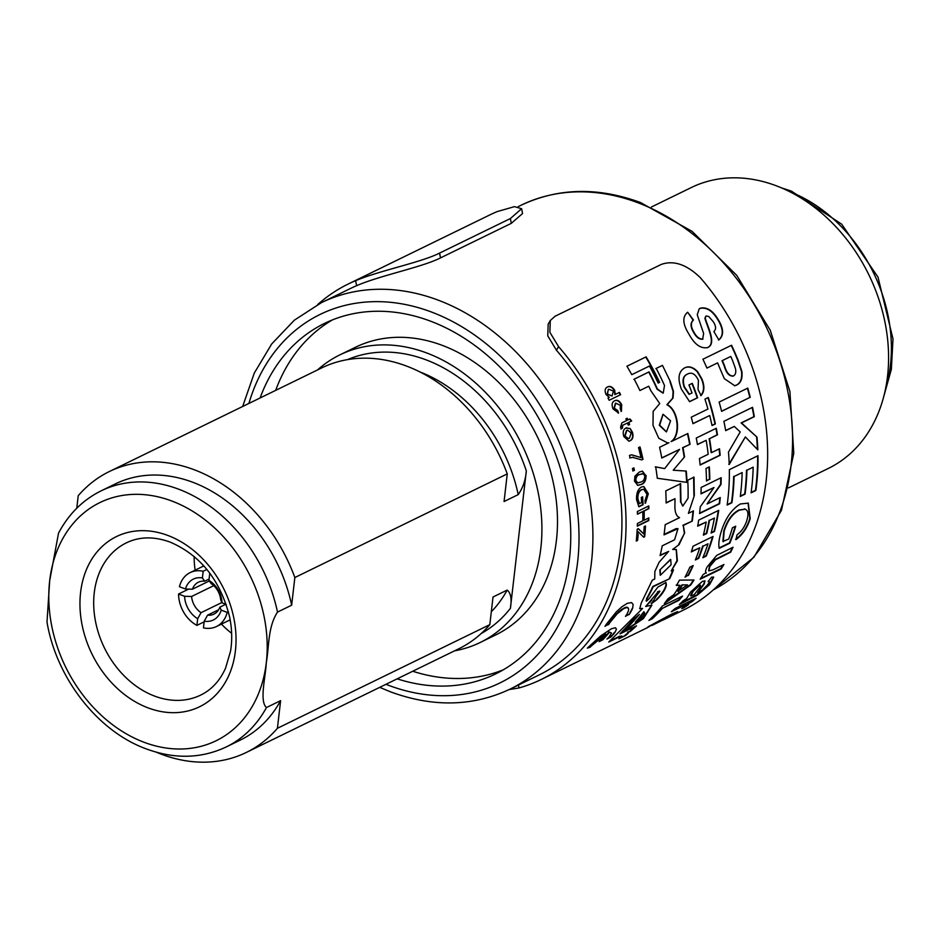 <?xml version="1.0" encoding="UTF-8"?>
<svg xmlns="http://www.w3.org/2000/svg" width="940" height="940" viewBox="0 0 940 940"><rect width="100%" height="100%" fill="white"/><g stroke="black" fill="none" stroke-linecap="round" stroke-linejoin="round"><path stroke-width="1.41" d="M788.425 487.907L828.328 468.437A156.263 121.331 -116 0 0 885.586 325.357A156.263 121.331 -116 0 0 776.252 185.779A156.263 121.331 -116 0 0 691.264 187.565L651.361 207.035M491.303 611.764A142.516 110.65 -116 0 0 507.177 590.085C510.82 592.893 511.889 598.968 510.408 608.309A152.515 118.416 64 0 1 481.186 633.525M156.322 752.2A156.263 121.331 -116 0 0 161.363 754.221A156.263 121.331 -116 0 0 246.351 752.435A156.263 121.331 -116 0 0 277.418 728.289L280.613 700.641L266.455 707.55A142.516 110.65 64 0 1 226.164 746.983C201.231 758.674 174.57 759.309 146.17 748.863C97.713 731.273 56.435 678.187 47 622.092L49.679 580.767L58.538 533.109M454.549 650.844A160.012 124.245 -116 0 0 480.223 642.478L495.803 634.888A160.012 124.245 -116 0 0 554.424 488.377A160.012 124.245 -116 0 0 442.47 345.438A160.012 124.245 -116 0 0 355.449 347.271L339.869 354.873A160.012 124.245 -116 0 0 317.485 369.972M480.223 642.478A160.012 124.245 -116 0 0 538.843 495.979A160.012 124.245 -116 0 0 426.901 353.041A160.012 124.245 -116 0 0 339.869 354.873M397.162 678.845A195.015 151.422 -116 0 0 495.568 673.945A195.015 151.422 -116 0 0 567.02 495.38A195.015 151.422 -116 0 0 430.579 321.186A195.015 151.422 -116 0 0 324.523 323.407A195.015 151.422 -116 0 0 260.098 397.973M332.443 319.894A195.015 151.422 -116 0 0 275.667 390.37M203.028 564.999A69.008 53.58 -116 0 0 203.146 566.256M229.454 620.189A69.008 53.58 -116 0 0 230.382 621.046M194.133 556.468A79.512 61.735 -116 0 0 195.132 570.169M221.441 624.101A79.512 61.735 -116 0 0 231.628 633.302M291.659 605.184A142.516 110.65 -116 0 0 115.315 483.924L101.156 490.833A142.516 110.65 64 0 1 277.5 612.093L291.659 605.184L294.855 577.536L507.259 473.889L504.063 501.525L518.222 494.616A142.516 110.65 -116 0 0 419.875 371.923M507.259 473.889A156.263 121.331 -116 0 0 321.691 367.916L109.287 471.563A156.263 121.331 -116 0 0 78.22 495.709L76.775 508.235M294.855 577.536A156.263 121.331 -116 0 0 109.287 471.563M226.164 746.983L240.323 740.074A142.516 110.65 -116 0 0 280.613 700.641M507.177 590.085L493.018 596.994L489.822 624.642L277.418 728.289M246.351 752.435L458.755 648.788A156.263 121.331 -116 0 0 489.822 624.642M412.731 671.242A195.015 151.422 -116 0 0 503.217 669.856M347.518 359.62A152.515 118.416 64 0 1 526.318 470.87L510.408 608.309M277.5 612.093C267.783 627.027 269.169 646.556 266.314 662.582C265.562 677.54 259.252 701.111 266.455 707.55M526.318 470.87C525.683 479.776 522.993 487.696 518.222 494.616M210.102 573.541L209.714 573.729A29.998 23.3 -116 0 1 210.63 574.246M228.42 611.787L227.198 612.386A29.998 23.3 -116 0 1 216.47 626.522A29.998 23.3 -116 0 1 203.451 627.861L204.215 621.175L207.587 615.159A17.754 13.783 -116 0 0 213.921 614.137A17.754 13.783 -116 0 0 219.854 607.158L221.194 610.119L227.198 612.386M178.576 594.021L184.581 596.289L191.584 596.477A17.754 13.783 -116 0 0 201.054 612.68L197.682 618.708L196.907 625.394A29.998 23.3 -116 0 1 178.576 594.021L188.682 589.098M197.682 618.708A22.748 17.66 64 0 1 184.581 596.289M221.899 602.516L201.054 612.68M213.756 585.655L191.584 596.477M185.427 589.004L179.422 586.736A29.998 23.3 -116 0 1 190.15 572.601A29.998 23.3 -116 0 1 203.169 571.262L202.394 577.947L204.697 581.202A17.754 13.783 -116 0 0 198.352 582.224A17.754 13.783 -116 0 0 192.43 589.204L185.427 589.004A22.748 17.66 64 0 1 202.394 577.947M209.091 579.052L204.697 581.202M209.326 580.955L192.43 589.204M208.939 580.415A22.748 17.66 64 0 1 222.04 602.834L220.7 599.873A17.754 13.783 -116 0 0 211.23 583.67L208.939 580.415L209.714 573.729M226.234 604.42L222.04 602.834M221.194 610.119A22.748 17.66 64 0 1 204.215 621.175M204.145 621.857L196.907 625.394M206.894 569.44L203.169 571.262M218.632 609.766L207.587 615.159M225.8 604.255L219.854 607.158M660.256 570.192L660.362 575.256L671.113 564.752L670.714 559.5L659.868 569.946L660.186 575.104M659.657 425.197L666.484 431.848L670.584 420.815L663.111 414.293L659.657 425.197M662.935 414.34L659.269 425.28L666.307 431.871M556.445 350.221L547.762 335.874L548.185 324.077L550.288 320.505L549.865 332.29L558.572 346.625L556.445 350.221A215.025 166.956 -116 0 1 539.031 674.991L510.009 689.149C472.926 706.575 433.117 707.479 390.582 691.864L379.713 687.363M672.558 615.394A220.019 170.833 -116 0 0 673.169 615.101L682.828 610.377A220.019 170.833 -116 0 0 700.171 277.523C686.576 264.422 673.616 260.063 661.266 264.422L555.058 316.251L550.288 320.505M674.92 505.168C674.697 512.042 676.248 516.201 679.55 517.658L665.191 524.673A220.019 170.833 -116 0 1 664.028 534.86L677.975 528.668L674.567 539.795L662.218 545.823A220.019 170.833 -116 0 1 660.091 555.587L668.669 551.404L659.093 562.296L654.875 571.414L654.734 578.993L652.289 580.192L641.186 603.151L639.776 608.721L642.561 608.486L608.744 642.055L619.989 636.568C622.75 635.37 622.374 636.11 618.884 638.789L625.253 635.675C628.049 633.56 628.954 632.502 627.979 632.526L630.352 631.363A220.019 170.833 -116 0 0 636.509 625.817L619.989 633.889L639.423 614.361L624.724 631.093L643.43 618.567L651.925 605.125L645.663 606.488L657.836 592.188L659.88 591.331L656.308 595.901A220.019 170.833 -116 0 1 651.514 603.586L656.825 599.685C662.265 594.303 665.45 589.427 666.389 585.068L665.99 582.506L657.883 587.089L649.176 598.698L646.45 601.177L646.802 599.215A220.019 170.833 -116 0 0 653.206 586.725L669.738 578.629A220.019 170.833 -116 0 0 673.486 569.851L671.231 570.956L677.376 560.851L676.365 549.548L672.688 549.43L679.103 544.624L684.661 532.863L683.263 525.484L692.286 521.066A220.019 170.833 -116 0 0 693.45 510.878L688.397 513.346L694.319 495.591L694.025 477.144L687.763 480.199A220.019 170.833 -116 0 1 688.068 498.224L682.816 506.037L680.936 502.242L680.642 483.665L665.767 490.927A220.019 170.833 -116 0 1 666.119 503.006L674.979 498.682A220.019 170.833 -116 0 1 674.92 505.168M628.355 632.596L627.685 632.115L630.352 631.363M670.326 381.511L662.453 365.366L656.191 368.41A220.019 170.833 -116 0 1 664.498 385.506L663.217 393.096L657.377 388.972A220.019 170.833 -116 0 0 649.07 371.876L634.195 379.149A220.019 170.833 -116 0 1 639.893 390.535L648.753 386.211A220.019 170.833 -116 0 1 650.844 390.746L659.751 403.565L653.159 411.356L653.006 425.409L658.787 438.275L667.659 442.952L668.916 442.74L659.575 447.299A220.019 170.833 -116 0 1 661.795 458.038L679.573 449.367L664.686 468.602L655.673 466.863A220.019 170.833 -116 0 1 657.295 478.272L687.046 482.396A220.019 170.833 -116 0 0 686.259 471.069L673.228 470.223L684.543 456.899A220.019 170.833 -116 0 0 682.992 447.698L690.066 444.256A220.019 170.833 -116 0 0 687.833 433.505L671.466 441.495C681.089 435.49 678.856 410.38 667.247 404.635L673.028 398.078L673.486 391.428L670.326 381.511L662.453 365.366M646.121 356.848L626.921 366.212A220.019 170.833 -116 0 1 631.774 374.672L649.481 366.024A220.019 170.833 -116 0 1 658.141 383.073L659.633 382.345A220.019 170.833 -116 0 0 646.121 356.848L626.945 366.259M629.906 613.432L632.62 608.309L633.161 604.502L631.574 602.599L627.297 603.327L621.904 606.758L616.464 611.729L606.359 624.184A220.019 170.833 -116 0 1 605.995 624.736A220.019 170.833 -116 0 1 605.654 625.264L604.984 626.346L609.167 623.678A220.019 170.833 -116 0 0 609.473 623.22A220.019 170.833 -116 0 0 609.766 622.762L617.098 613.902L623.808 608.58L626.827 607.545L628.508 608.333L628.59 610.448L627.039 614.02A220.019 170.833 -116 0 1 626.733 614.478L625.464 616.358L629.553 613.985A220.019 170.833 -116 0 0 629.906 613.432L630.282 612.892M609.696 632.256L611.505 633.019L608.932 637.085A220.019 170.833 -116 0 1 608.544 637.496L606.946 639.071L611.118 636.803A220.019 170.833 -116 0 0 611.576 636.345L615.124 632.15L616.44 629.118L615.418 627.767L611.411 628.754L600.554 636.039L588.193 647.284A220.019 170.833 -116 0 1 587.735 647.742A220.019 170.833 -116 0 1 587.324 648.177L590.825 646.532A220.019 170.833 -116 0 0 591.201 646.156A220.019 170.833 -116 0 0 591.566 645.78L605.748 634.124A220.019 170.833 -116 0 1 599.097 641.62L602.74 639.846A220.019 170.833 -116 0 0 609.39 632.35L609.978 632.185M638.131 534.461A220.019 170.833 -116 0 1 637.602 540.418L636.286 541.052A220.019 170.833 -116 0 0 637.167 529.337L638.413 528.726L643.818 534.002L643.853 531.699A220.019 170.833 -116 0 0 644.17 526.623L645.498 525.977A220.019 170.833 -116 0 1 644.675 536.74L643.677 537.222L638.166 531.77L637.72 534.331L638.166 531.77M642.843 511.572A220.019 170.833 -116 0 1 642.807 520.842L637.379 523.498A220.019 170.833 -116 0 1 637.297 526.165L648.753 520.572A220.019 170.833 -116 0 0 648.823 517.905L644.123 520.208A220.019 170.833 -116 0 0 644.159 510.925L648.859 508.634A220.019 170.833 -116 0 0 648.8 505.932L637.355 511.524A220.019 170.833 -116 0 1 637.414 514.227L642.843 511.572L637.402 513.945M643.689 489.247L647.002 494.346L644.934 500.961L645.428 503.253L648.318 493.747L643.83 486.485L641.468 486.99C637.872 489.141 636.251 493.382 636.591 499.692L638.848 506.789L643.089 504.721A220.019 170.833 -116 0 0 642.619 496.814L641.292 497.46A220.019 170.833 -116 0 1 641.632 502.653L639.047 503.652L637.485 498.764C637.32 494.052 638.636 491.021 641.421 489.658L643.783 489.258M644.182 489.294L641.832 489.693C639.036 491.056 637.731 494.099 637.896 498.823L639.459 503.711M646.086 475.452C646.097 480.516 644.452 483.536 641.139 484.511L637.755 485.404L634.488 481.115L634.9 476.228L639.27 472.056L642.455 471.14L645.686 475.44C645.698 480.493 644.041 483.513 640.739 484.488L637.543 485.381M634.406 470.353A220.019 170.833 -116 0 0 633.924 467.862L632.456 468.578A220.019 170.833 -116 0 1 632.937 471.069L634.007 470.364A219.525 170.446 -116 0 0 633.56 468.049M632.42 457.298L641.797 459.907L642.995 459.331A220.019 170.833 -116 0 0 640.011 446.911L638.542 447.628A220.019 170.833 -116 0 1 640.974 457.557L631.539 454.854M633.407 457.228L630.094 457.886A220.019 170.833 -116 0 0 629.483 455.406L631.739 454.831L640.974 457.557M625.958 428.041L630.106 428.464L632.467 432.271C633.572 436.56 632.843 439.368 630.27 440.707L628.907 441.189L623.808 436.501C622.609 432.142 623.326 429.322 625.958 428.041L626.863 427.688M628.813 422.354A220.019 170.833 -116 0 1 629.612 424.539L628.296 425.186A220.019 170.833 -116 0 0 627.485 423L622.738 425.315L622.456 428.029L621.305 428.875L620.553 427.23L621.88 422.871L626.569 420.579A220.019 170.833 -116 0 0 625.923 418.887L627.239 418.253A220.019 170.833 -116 0 1 627.897 419.933L629.929 418.946L631.68 420.956L628.437 422.471L631.304 421.061L629.565 419.064M618.579 412.989L613.056 408.935C611.447 404.788 611.94 402.085 614.548 400.828C617.192 399.477 619.577 400.769 621.716 404.705L621.411 411.321L620.236 409.006L620.4 405.363L615.7 403.154L614.337 408.219L617.698 410.533L618.579 412.989M619.448 392.38A220.019 170.833 -116 0 1 620.6 394.694L609.144 400.287A220.019 170.833 -116 0 0 607.992 397.973L609.261 397.35L606.03 394.495C604.502 390.676 604.972 388.173 607.463 386.986C609.954 385.659 612.363 386.751 614.689 390.264L615.218 394.447L619.448 392.38L614.866 394.624L614.349 390.441C612.022 386.951 609.614 385.858 607.123 387.186L606.923 387.304M662.312 608.427L679.021 600.272A220.019 170.833 -116 0 0 682.546 596.101L662.5 605.877A220.019 170.833 -116 0 1 648.917 620.4L652.266 618.767A220.019 170.833 -116 0 0 662.312 608.427L678.704 599.896A219.525 170.446 -116 0 0 681.5 596.606M667.835 598.909L673.874 594.679A220.019 170.833 -116 0 0 679.925 585.303L676.542 585.432A220.019 170.833 -116 0 0 679.467 580.133L693.99 579.992A220.019 170.833 -116 0 1 690.783 584.962L664.322 603.598A220.019 170.833 -116 0 0 667.835 598.909M688.386 575.527A220.019 170.833 -116 0 0 693.215 565.539L689.866 567.173A220.019 170.833 -116 0 1 685.037 577.16L688.021 575.221A219.525 170.446 -116 0 0 692.568 565.856M699.771 547.809A220.019 170.833 -116 0 1 695.365 559.97L698.702 558.337A220.019 170.833 -116 0 0 703.108 546.175L707.996 543.79A220.019 170.833 -116 0 1 702.85 557.749L706.198 556.116A220.019 170.833 -116 0 0 713.072 536.47L693.027 546.246A220.019 170.833 -116 0 1 691.288 551.945L699.771 547.809L691.452 551.428M706.163 522.053A220.019 170.833 -116 0 1 703.379 535.142L706.716 533.52A220.019 170.833 -116 0 0 709.512 520.419L714.388 518.046A220.019 170.833 -116 0 1 711.098 533.086L714.447 531.452A220.019 170.833 -116 0 0 718.736 510.326L698.69 520.114A220.019 170.833 -116 0 1 697.692 526.188L706.163 522.053L697.762 525.777M713.977 487.531L700.253 506.848A220.019 170.833 -116 0 1 699.56 513.546L719.605 503.77A220.019 170.833 -116 0 0 720.252 497.542L707.08 503.969L721.039 484.37A220.019 170.833 -116 0 0 721.156 477.696L701.111 487.472A220.019 170.833 -116 0 1 701.005 493.864L713.977 487.531L701.017 493.547M709.818 479.365A220.019 170.833 -116 0 0 709.324 466.863L705.987 468.496A220.019 170.833 -116 0 1 706.481 480.986L709.406 479.271A219.525 170.446 -116 0 0 708.936 467.051M706.175 440.331A220.019 170.833 -116 0 1 708.184 454.279L699.442 458.532A220.019 170.833 -116 0 1 700.112 465.053L720.158 455.277A220.019 170.833 -116 0 0 719.488 448.756L711.521 452.645A220.019 170.833 -116 0 0 709.524 438.698L717.49 434.809A220.019 170.833 -116 0 0 716.28 428.264L696.235 438.052A220.019 170.833 -116 0 1 697.445 444.596L706.175 440.331L697.409 444.409M707.949 409.053A220.019 170.833 -116 0 0 704.953 399.136L708.29 397.514A220.019 170.833 -116 0 1 715.375 423.916L712.038 425.538A220.019 170.833 -116 0 0 709.688 415.539L692.98 423.693A220.019 170.833 -116 0 0 691.241 417.196L707.949 409.053M687.305 374.144L687.657 373.991C691.817 371.899 695.412 374.014 698.443 380.336L698.032 389.548L701.076 395.564C704.53 391.545 704.777 385.952 701.816 378.785L697.598 371.57C693.05 367.011 688.738 365.789 684.649 367.893C678.492 371.464 677.411 378.562 681.406 389.172L689.572 401.674L697.621 397.738A220.019 170.833 -116 0 0 692.275 383.332L688.938 384.954A220.019 170.833 -116 0 1 692.028 392.979L689.032 394.365L684.191 387.221C681.935 380.395 682.969 376.035 687.305 374.144L687.657 373.991C683.333 375.882 682.299 380.242 684.567 387.092L689.408 394.26M518.387 685.06L519.08 687.939A220.019 170.833 -116 0 0 541.229 679.479L644.534 629.072A220.019 170.833 -116 0 0 645.134 628.778L648.048 627.344M648.071 626.78L672.5 613.702L677.74 611.635L673.275 614.748L663.193 619.965L673.769 614.807A220.019 170.833 -116 0 1 673.169 615.101M651.514 625.077L648.753 626.933M690.218 602.798L692.651 601.201A220.019 170.833 -116 0 0 696.129 598.204L675.202 608.415A220.019 170.833 -116 0 1 671.336 611.74L682.452 606.312L672.887 610.436M692.651 601.201L689.455 602.223L688.409 604.714L683.603 608.016L681.712 608.638L686.047 604.773L682.452 606.312M686.693 604.702L682.182 605.9M690.595 592.024L702.427 581.331L705.012 580.955L704.201 584.034L697.609 592.964L702.157 590.214L706.833 585.62C709.465 582.6 709.9 581.237 708.125 581.531L711.627 577.125L713.707 577.16L709.524 584.727L697.304 595.173L679.326 604.573A220.019 170.833 -116 0 0 682.957 600.93L686.588 598.545L690.595 592.024M708.478 581.108L709.183 581.625L708.125 581.531M705.905 572.601L706.41 573.036C705.082 572.448 705.364 570.357 707.232 566.761L716.703 555.423L733.024 547.233A220.019 170.833 -116 0 1 730.674 552.179L715.481 559.805L709.853 566.432L708.795 570.909L712.931 569.863L723.918 564.494A220.019 170.833 -116 0 1 721.086 569.005L700.159 579.228A220.019 170.833 -116 0 0 702.991 574.704L706.046 572.765M744.339 508.846L744.739 509.045C748.04 509.974 748.78 513.663 746.936 520.102C745.02 526.388 741.719 531.3 737.042 534.848L735.973 539.642C742.764 534.554 747.511 527.54 750.202 518.61L748.299 503.147L740.403 503.957C731.355 509.398 724.787 519.221 720.698 533.403C718.853 539.936 718.36 544.918 719.229 548.349L729.828 543.179A220.019 170.833 -116 0 0 735.715 526.188L732.413 527.798A220.019 170.833 -116 0 1 728.712 539.055L722.907 541.452L723.753 531.065C727.067 520.49 732.131 513.463 738.969 509.997L745.326 509.163L739.369 510.185C732.53 513.663 727.466 520.689 724.152 531.288L723.295 541.71M742.154 472.562A220.019 170.833 -116 0 1 740.309 496.461L745.079 494.123A220.019 170.833 -116 0 0 746.924 470.223L753.163 467.18A220.019 170.833 -116 0 1 751.084 492.842L755.854 490.504A220.019 170.833 -116 0 0 757.981 455.7L729.346 469.683A220.019 170.833 -116 0 1 727.137 505.062L731.908 502.736A220.019 170.833 -116 0 0 734.081 476.498L742.154 472.562L734.081 476.498M734.316 426.431L740.203 431.942L728.465 452.116A220.019 170.833 -116 0 1 729.217 464.454L745.361 436.936L757.828 449.872A220.019 170.833 -116 0 0 757.005 437.135L741.495 422.93L754.315 416.667A220.019 170.833 -116 0 0 752.529 407.326L723.894 421.308A220.019 170.833 -116 0 1 725.68 430.649L734.316 426.431L725.645 430.461M750.249 397.385A220.019 170.833 -116 0 0 747.77 388.103L719.135 402.085A220.019 170.833 -116 0 1 721.615 411.356L749.861 397.432A219.525 170.446 -116 0 0 747.406 388.279M717.584 362.887A220.019 170.833 -116 0 1 720.158 369.021L724.352 378.679L734.775 385.741L736.655 385.059C740.896 383.062 742.647 378.514 741.895 371.441L738.065 360.055A220.019 170.833 -116 0 0 731.555 345.25L702.92 359.233A220.019 170.833 -116 0 1 706.939 368.081L717.584 362.887L706.927 368.057M693.485 320.023L693.18 320.258C690.218 322.913 690.371 326.967 693.638 332.419C696.27 337.248 699.266 339.516 702.65 339.223L703.625 333.453L697.245 314.782L699.184 308.907L700.323 308.179C706.821 306.793 712.732 310.505 718.031 319.318C723.8 328.659 724.082 335.521 718.865 339.916L713.871 331.55C716.257 329.364 716.08 326.098 713.319 321.75L708.701 316.474L706.105 315.993L705.212 318.084C707.926 327.649 716.774 343.899 707.62 347.565C700.782 348.904 694.59 344.475 689.055 334.299C682.628 324.183 682.158 316.827 687.669 312.233L693.485 320.023C690.524 322.679 690.689 326.744 693.967 332.196C696.587 337.037 699.595 339.316 702.979 339.023L702.991 339.011M686.799 312.95L687.669 312.233L693.18 320.258M541.229 679.479A220.019 170.833 -116 0 0 558.572 346.625M519.08 687.939L509.116 689.584M699.043 309.037L700.018 308.426C706.527 307.051 712.426 310.752 717.714 319.541C723.471 328.859 723.741 335.709 718.524 340.092M705.799 316.24L704.906 318.319C707.597 327.849 716.433 344.064 707.268 347.741M686.658 313.067L687.363 312.491M738.065 360.055L737.7 360.185A219.525 170.446 -116 0 0 731.214 345.427M737.7 360.185L741.519 371.547C742.271 378.609 740.52 383.144 736.267 385.142L734.598 385.776M730.803 356.436L722.355 360.561A220.019 170.833 -116 0 1 724.623 365.93C726.632 372.933 729.581 376.27 733.482 375.941C735.609 374.684 736.255 372.17 735.421 368.398L732.8 361.171A220.019 170.833 -116 0 0 730.803 356.436L722.355 360.561M722.002 360.702A219.525 170.446 -116 0 1 724.258 366.06C726.244 373.039 729.193 376.364 733.106 376.035M733.482 375.941L732.671 376.212M749.861 397.432L721.591 411.227M754.315 416.667L753.915 416.667A219.525 170.446 -116 0 0 752.164 407.514M753.915 416.667L741.096 422.93L757.005 437.135M757.405 449.402A219.525 170.446 -116 0 0 756.594 437.088M745.361 436.936L728.806 464.384M755.854 490.504L755.443 490.339A219.525 170.446 -116 0 0 757.581 455.9M755.443 490.339L751.142 492.443M753.163 467.18L746.924 470.223M745.079 494.123L744.668 493.958A219.525 170.446 -116 0 0 746.513 470.118M744.668 493.958L740.356 496.073M731.908 502.736L731.508 502.571A219.525 170.446 -116 0 0 733.67 476.392M731.508 502.571L727.196 504.674M729.828 543.179L729.452 542.909A219.525 170.446 -116 0 0 735.174 526.459M729.452 542.909L719.159 547.926M748.087 503.053L749.815 518.375C747.124 527.293 742.377 534.284 735.585 539.372M730.674 552.179L730.309 551.886A219.525 170.446 -116 0 0 732.377 547.55M730.309 551.886L715.117 559.512L709.489 566.127L708.643 570.721M721.086 569.005L720.733 568.677A219.525 170.446 -116 0 0 723.142 564.881M720.733 568.677L700.629 578.488M704.812 580.814L703.872 583.67L697.609 592.964M713.507 577.019L709.207 584.351L697.01 594.773L680.936 602.986M699.184 585.115L700.559 585.326L699.184 585.115L692.815 590.966L690.536 595.561M698.303 589.298C700.723 586.419 701.123 585.138 699.513 585.479L693.144 591.331L690.853 595.948L694.284 594.585L698.303 589.298M692.38 600.789A219.525 170.446 -116 0 0 694.46 599.015M689.455 602.223L683.603 608.016M686.705 604.702L685.765 604.361M677.094 611.705L672.253 614.748M669.445 616.076C673.111 613.832 672.652 613.832 668.046 616.064L666.202 616.981M654.216 623.525L654.452 623.972C650.692 626.04 650.974 625.993 655.309 623.808L669.68 616.523L672.041 614.361M668.046 616.064L654.452 623.972C650.692 626.04 650.974 625.993 655.309 623.808M669.68 616.523C673.369 614.266 672.899 614.255 668.305 616.499M697.621 397.738L697.245 397.843A219.525 170.446 -116 0 0 691.922 383.497M697.245 397.843L689.502 401.615M684.297 368.057C688.386 365.954 692.698 367.164 697.233 371.711L701.452 378.914C704.401 386.07 704.154 391.651 700.7 395.658M715.375 423.916L714.976 423.94A219.525 170.446 -116 0 0 707.938 397.679M714.976 423.94L712.003 425.385M709.688 415.539L692.956 423.564M717.49 434.809L717.079 434.809A219.525 170.446 -116 0 0 715.904 428.452M717.079 434.809L709.524 438.698M711.521 452.645L711.122 452.61A219.525 170.446 -116 0 0 709.113 438.698M720.158 455.277L719.758 455.23A219.525 170.446 -116 0 0 719.112 448.944M719.758 455.23L700.1 464.818M709.406 479.271L706.481 480.704M721.039 484.37L720.627 484.253A219.525 170.446 -116 0 0 720.733 477.896M720.627 484.253L707.08 503.969M719.605 503.77L719.206 503.617A219.525 170.446 -116 0 0 719.817 497.765M719.206 503.617L699.607 513.17M714.447 531.452L714.048 531.229A219.525 170.446 -116 0 0 718.266 510.561M714.048 531.229L711.227 532.616M714.388 518.046L709.512 520.419M706.716 533.52L706.316 533.297A219.525 170.446 -116 0 0 709.101 520.243M706.316 533.297L703.484 534.684M706.198 556.116L705.823 555.846A219.525 170.446 -116 0 0 712.532 536.728M705.823 555.846L703.096 557.173M707.996 543.79L703.108 546.175M698.702 558.337L698.326 558.066A219.525 170.446 -116 0 0 702.721 545.928M698.326 558.066L695.588 559.406M688.021 575.221L685.377 576.514M679.925 585.303L676.189 585.103M690.783 584.962L690.442 584.621A219.525 170.446 -116 0 0 693.426 580.004M690.442 584.621L665.285 602.34M687.516 584.903L677.869 591.248A219.525 170.446 -116 0 0 681.993 584.856L687.516 584.903L681.993 584.856M678.21 591.589A220.019 170.833 -116 0 0 682.346 585.185M652.266 618.767L651.972 618.367A219.525 170.446 -116 0 0 661.995 608.051M651.972 618.367L650.116 619.272M609.261 397.35L607.992 397.973M620.259 394.87A219.525 170.446 -116 0 0 619.096 392.556M608.298 389.489L607.475 394.083L612.058 395.987L613.444 391.052L608.697 389.266M608.356 389.454L607.134 394.271L612.093 395.963M614.196 400.992C616.84 399.641 619.225 400.934 621.364 404.858L621.046 411.462M615.43 403.272L613.985 408.371L617.333 410.686L618.215 413.13M627.897 419.933L627.52 420.051A219.525 170.446 -116 0 0 626.886 418.418M629.612 424.539L629.236 424.645A219.525 170.446 -116 0 0 628.437 422.471M629.236 424.645L628.273 425.115M627.485 423L622.362 425.432L622.08 428.135L620.929 428.981M630.106 428.464L632.091 432.365C633.184 436.642 632.456 439.45 629.894 440.778L628.719 441.213M625.57 428.147L629.718 428.558M627.391 430.25L626.439 430.567L624.748 435.948L628.331 438.639M624.748 435.948L628.508 438.604L629.448 438.275L631.151 432.917L627.591 430.191L626.816 430.473L625.124 435.855M642.995 459.331L642.596 459.355A219.525 170.446 -116 0 0 639.658 447.088M642.596 459.355L641.668 459.813M633.019 457.263L629.694 457.933M634.007 470.364L632.914 470.905M642.255 471.152L645.686 475.44M643.172 473.866L639.294 474.536C636.92 475.053 635.616 477.027 635.405 480.457L637.602 482.902M642.466 473.666L639.705 474.547C637.308 475.064 636.016 477.038 635.816 480.469L637.802 482.925L640.822 482.02C643.301 481.445 644.605 479.459 644.769 476.063L643.583 473.866M643.089 504.721L642.678 504.651A219.525 170.446 -116 0 0 642.22 497.002M642.678 504.651L638.718 506.578M643.63 486.474L647.907 493.7L645.016 503.182M648.859 508.634L648.447 508.552A219.525 170.446 -116 0 0 648.4 506.131M648.447 508.552L644.159 510.925M644.123 520.208L643.712 520.09A219.525 170.446 -116 0 0 643.747 510.843M648.753 520.572L648.341 520.466A219.525 170.446 -116 0 0 648.412 518.116M648.341 520.466L637.308 525.848M638.002 528.609L643.818 534.002M644.675 536.74L644.276 536.587A219.525 170.446 -116 0 0 645.063 526.177M644.276 536.587L643.454 536.987M637.602 540.418L637.202 540.265A219.525 170.446 -116 0 0 637.72 534.331M637.202 540.265L636.321 540.688M608.074 637.99L610.612 637.285M610.307 636.897L611.118 636.803M610.812 636.415A219.525 170.446 -116 0 0 611.27 635.957L611.576 636.345M611.27 635.957L612.022 635.898M611.717 635.511L612.857 634.993M612.551 634.606L613.62 634.136M613.303 633.748L613.949 633.736M613.632 633.349L614.278 633.313M613.973 632.925L614.584 632.914M614.266 632.538L615.124 632.15M587.441 648.048L590.132 647.272M589.838 646.885L590.485 646.896M590.179 646.509L590.825 646.532M590.52 646.144A219.525 170.446 -116 0 0 590.896 645.768A219.525 170.446 -116 0 0 591.26 645.392L591.566 645.78M591.26 645.392L592.388 644.957M592.071 644.57L592.799 644.546M592.494 644.159L593.246 644.123M592.94 643.736L594.186 643.242M593.88 642.854L594.632 642.819M594.315 642.443L596.113 641.491M595.796 641.115L596.641 641.021M596.324 640.645L597.159 640.575M596.841 640.199L597.652 640.164M597.335 639.788L598.169 639.717M597.852 639.341L599.203 638.859M598.886 638.483L599.732 638.436M599.414 638.06L600.272 638.002M599.955 637.637L601.318 637.191M600.989 636.827L601.835 636.803M601.518 636.427L602.329 636.439M602.011 636.075L603.374 635.687M603.057 635.323L603.88 635.334M603.55 634.97L604.35 635.017M604.02 634.653L604.843 634.688M604.526 634.324L605.301 634.406M604.972 634.03L605.748 634.124M600.026 640.634L602.74 639.846M602.434 639.459A219.525 170.446 -116 0 0 609.073 631.986L609.39 632.35M629.929 612.563L630.94 611.799M630.599 611.47L631.527 610.753M631.175 610.424L631.774 610.26M631.422 609.931L632.021 609.743M631.88 608.932L632.62 608.309M605.442 625.617L608.65 624.559M608.309 624.219L608.897 624.125M608.556 623.784L609.167 623.678M608.826 623.349A219.525 170.446 -116 0 0 609.12 622.891A219.525 170.446 -116 0 0 609.425 622.433L609.766 622.762M609.425 622.433L610.413 621.81M610.06 621.481L610.765 621.328M610.413 620.988L611.129 620.823M610.777 620.494L611.482 620.341M611.129 620.012L611.881 619.824M611.529 619.495L612.257 619.343M611.905 619.014L612.657 618.837M612.304 618.508L613.503 617.803M613.15 617.474L614.372 616.805M614.008 616.487L614.819 616.288M614.466 615.97L615.254 615.806M614.901 615.489L615.724 615.312M615.359 614.995L616.193 614.842M615.829 614.525L616.628 614.384M616.276 614.067L617.098 613.902M616.734 613.585L618.038 612.998M617.674 612.68L618.496 612.575M618.132 612.257L618.966 612.14M618.614 611.823L619.425 611.74M619.072 611.423L619.907 611.329M619.554 611.012L620.353 610.953M619.989 610.648L621.246 610.272M620.882 609.954L621.704 609.942M621.34 609.637L622.127 609.637M621.763 609.32L622.562 609.343M622.198 609.038L623.808 608.58M623.443 608.274L624.936 608.027M624.583 607.722L625.617 607.804M625.264 607.487L625.934 607.698M625.57 607.393L626.252 607.616M625.887 607.311L626.557 607.581M626.193 607.264L626.827 607.545M626.463 607.228L627.344 607.545M626.98 607.24L627.579 607.593M627.215 607.275L627.955 607.757M626.028 615.571L629.13 614.56M628.778 614.231L629.553 613.985M658.141 383.062L659.633 382.345M659.281 382.498A219.525 170.446 -116 0 0 645.792 357.071M662.113 365.554L655.85 368.598M663.029 393.155L657.025 389.125A219.525 170.446 -116 0 0 648.729 372.076L649.07 371.876M648.729 372.076L633.854 379.337M639.893 390.535L648.753 386.211M667.459 442.975L668.916 442.74M661.772 457.874L679.573 449.367M655.274 466.863L664.686 468.602M677.752 481.104L687.046 482.396M686.635 482.326A219.525 170.446 -116 0 0 685.848 471.046M684.543 456.899L673.228 470.223M684.132 456.887A219.525 170.446 -116 0 0 682.593 447.71L682.992 447.698M682.593 447.71L690.066 444.256M689.655 444.256A219.525 170.446 -116 0 0 687.469 433.681M667.247 404.635L666.871 404.74C678.468 410.474 680.689 435.526 671.066 441.53L671.466 441.495M666.871 404.74L672.652 398.207L673.122 391.557L669.973 381.663M664.087 534.472L675.954 528.679L677.764 528.597M660.209 555.129L668.669 551.404M639.623 608.533L642.561 608.486M610.248 640.775L619.707 636.157M620.788 637.308L625.253 635.675M624.982 635.252C627.767 633.137 628.672 632.091 627.685 632.115M630.07 630.963A219.525 170.446 -116 0 0 635.029 626.545M631.398 621.622L619.989 633.889M631.081 621.246L639.423 614.361M625.605 630.223L643.653 617.709L651.737 604.972M651.761 600.202L645.663 606.488M651.408 599.873L657.836 592.188M657.471 591.871L659.516 591.013M651.173 603.257L656.825 599.685M656.484 599.356C661.913 593.974 665.097 589.11 666.025 584.774L666.389 585.068M666.025 584.774L665.79 582.377M646.086 600.848L646.802 599.215M646.45 598.898A219.525 170.446 -116 0 0 652.83 586.442L653.206 586.725M652.83 586.442L669.738 578.629M669.362 578.335A219.525 170.446 -116 0 0 672.875 570.145M676.166 549.442L676.988 560.604L671.231 570.956M679.103 544.624L672.688 549.43M678.704 544.413L684.661 532.863M684.261 532.674L683.263 525.484M682.863 525.319L692.286 521.066M691.887 520.901A219.525 170.446 -116 0 0 693.015 511.09M694.319 495.591L688.397 513.346M693.908 495.486L693.614 477.074M682.616 505.967L680.936 502.242M680.525 502.136L680.231 483.606M666.119 502.712L674.979 498.682M635.605 622.456L635.287 622.08A219.525 170.446 -116 0 0 643.841 611.752L644.17 612.105C645.839 613.55 642.984 617.004 635.605 622.456A220.019 170.833 -116 0 0 644.17 612.105L643.841 611.752M670.514 559.394L659.868 569.946M521.618 208.727L522.546 213.545L511.301 223.344L510.373 218.55L521.618 208.727L514.521 206.624L497.237 211.582A220.019 170.833 64 0 0 489.846 214.908L348.247 284.009A220.019 170.833 64 0 1 355.637 280.684C379.184 270.661 421.167 262.436 439.579 253.095L510.373 218.55M510.009 689.149A215.025 166.956 64 0 0 588.781 492.278A215.025 166.956 64 0 0 438.357 300.213A215.025 166.956 64 0 0 321.41 302.668L350.432 288.51A215.025 166.956 64 0 1 356.601 285.701L355.637 280.684M439.579 253.095L440.496 257.901C422.178 267.219 380.183 275.42 356.601 285.701M440.496 257.901L511.301 223.344M317.708 304.548A220.019 170.833 64 0 1 348.247 284.009M885.586 388.572A142.516 110.65 -116 0 0 789.447 191.572M521.066 205.237C558.16 187.824 597.957 186.919 640.493 202.535L692.099 231.369L736.666 275.279L770.26 330.293L789.906 391.463L793.783 453.291L781.457 510.291L753.868 557.279L713.366 589.85A215.025 166.956 -116 0 0 787.955 392.286A215.025 166.956 -116 0 0 638.013 202.793A215.025 166.956 -116 0 0 521.066 205.237L518.222 206.624M385.964 684.308A205.026 159.189 -116 0 0 388.455 685.272A205.026 159.189 -116 0 0 577.63 561.967A205.026 159.189 -116 0 0 431.636 312.08A205.026 159.189 -116 0 0 248.9 403.436M167.966 535.495A94.693 73.52 64 0 1 235.4 650.903A94.693 73.52 64 0 1 148.026 707.855A94.693 73.52 64 0 1 80.593 592.435A94.693 73.52 64 0 1 167.966 535.495M154.571 696.082A84.694 65.765 -116 0 0 202.829 693.967C212.687 688.562 220.254 679.961 225.553 668.175L230.535 651.185C232.345 640.375 232.051 629.025 229.654 617.134C220.418 580.25 200.561 555.235 170.093 542.086C154.888 536.599 141.059 536.517 128.592 541.84A84.694 65.765 -116 0 0 95.046 618.896A84.694 65.765 -116 0 0 154.571 696.082M49.679 580.767A132.517 102.895 -116 0 0 144.043 742.271A132.517 102.895 -116 0 0 266.314 662.582A132.517 102.895 -116 0 0 171.95 501.067A132.517 102.895 -116 0 0 49.679 580.767M883.541 397.326L891.355 369.361L893 338.964L877.984 277.077L841.711 224.202L791.445 191.137L781.293 187.8M101.156 490.833C82.896 499.904 68.691 513.992 58.55 533.109M321.41 302.668L294.349 320.176L271.707 343.958L254.282 373.086L242.649 406.491M230.171 619.836L216.47 626.522M203.863 565.904L190.15 572.601"/></g></svg>

